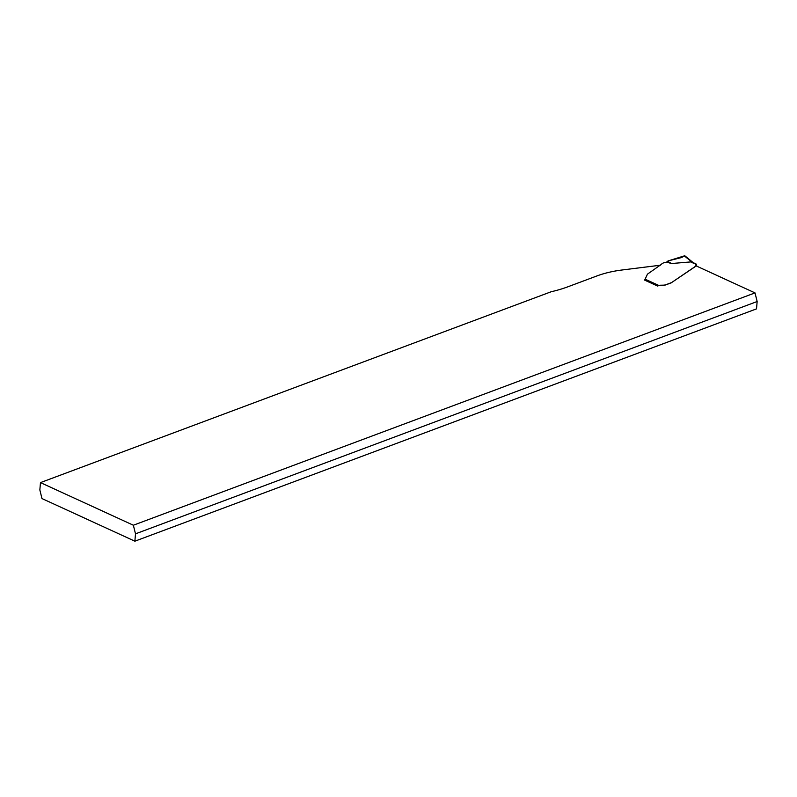 <?xml version="1.0" encoding="UTF-8"?>
<svg xmlns="http://www.w3.org/2000/svg" width="797" height="797" viewBox="0 0 797 797"><rect width="100%" height="100%" fill="white"/><g stroke="black" fill="none" stroke-linecap="round" stroke-linejoin="round"><path stroke-width="1.2" d="M660.484 265.202L622.039 269.994A52.114 20.583 -5.4 0 0 597.033 275.901L567.693 286.86A67.745 26.759 174.6 0 1 551.195 291.742L40.478 482.603L133.358 525.223L135.5 533.841L134.872 541.193L41.992 498.573L39.85 489.956L40.478 482.603M134.872 541.193L756.522 308.867L757.15 301.515L755.008 292.897L133.358 525.223M755.008 292.897L696.249 265.939L671.702 282.507A1.564 0.618 174.6 0 1 671.323 282.686L665.973 284.688A3.646 1.445 174.6 0 1 663.273 285.167L660.494 285.226A2.869 1.136 -5.4 0 0 658.81 285.456L658.372 285.685A1.564 1.186 -65.4 0 0 658.302 285.754M644.972 279.637L644.335 279.976L657.545 286.033L658.382 285.724A2.869 1.136 -5.4 0 1 660.504 285.346L663.283 285.286A3.646 1.445 -5.4 0 0 665.983 284.808L671.333 282.805A1.564 0.618 -5.4 0 0 671.712 282.616M757.15 301.515L135.5 533.841M696.727 266.158L696.608 264.893L695.532 264.066L696.09 265.909L671.702 282.507M644.673 280.126L647.393 274.298A1.564 0.618 174.6 0 1 647.632 274.029L661.131 264.504A1.564 0.618 174.6 0 1 661.39 264.186L662.626 263.349A3.905 1.544 174.6 0 1 665.017 262.502A4.692 1.853 -5.4 0 0 666.581 262.113L671.512 263.528L690.83 261.914L693.858 263.399M696.279 265.531L696.1 266.029M690.83 261.914L696.01 263.937L693.211 262.651L684.992 255.927M685.221 256.455L684.334 255.907L681.664 257.511L668.334 260.848L666.581 262.113M671.512 263.528L667.398 261.217M684.334 255.907L692.234 262.273M684.543 255.817L668.334 260.848M645.321 279.269L658.81 285.456"/></g></svg>
